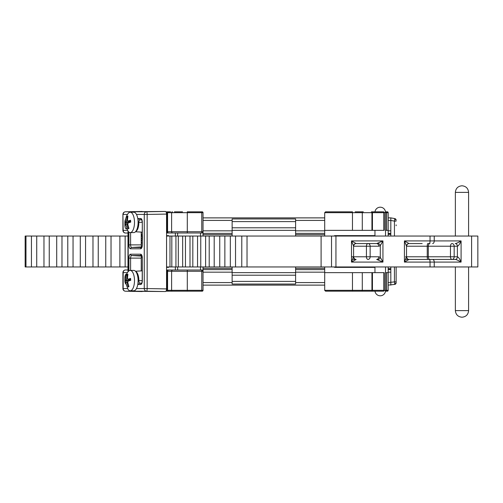 <?xml version="1.0" encoding="UTF-8"?>
<svg xmlns="http://www.w3.org/2000/svg" width="503" height="503" viewBox="0 0 503 503"><rect width="100%" height="100%" fill="white"/><g stroke="black" fill="none" stroke-linecap="round" stroke-linejoin="round"><path stroke-width="0.75" d="M396.131 277.272L396.131 266.948L396.131 282.743L394.742 284.409L388.178 285.119M324.699 285.119L203.036 285.119M390.818 285.119L390.818 272.173L388.178 272.173M388.178 230.827L390.818 230.827L390.818 217.881L388.178 217.881M324.699 217.881L203.036 217.881M324.699 230.827L295.607 230.827M232.128 230.827L203.036 230.827M390.818 233.367L388.178 233.367M324.699 233.367L295.607 233.367M232.128 233.367L203.036 233.367M390.818 269.633L388.178 269.633M324.699 269.633L295.607 269.633M232.128 269.633L203.036 269.633M324.699 272.173L295.607 272.173M232.128 272.173L203.036 272.173M396.131 224.891L396.131 225.728M388.178 282.585L394.44 281.881L394.742 284.409A1.691 1.691 0 0 0 396.131 282.743L396.131 281.881L394.44 281.881L394.44 266.948M394.44 236.052L394.44 221.119L390.818 220.459L390.818 236.052M390.818 266.948L390.818 282.541M390.818 220.459L388.178 220.415M390.818 217.881L394.742 218.591A1.691 1.691 0 0 1 396.131 220.257L394.742 218.591L394.44 221.119L396.131 221.119M390.818 269.419L388.178 269.419M388.178 233.581L390.818 233.581M461.974 185.783L461.974 185.783C457.963 186.173 455.762 188.374 455.366 192.385L468.595 192.385C468.205 188.374 466.004 186.173 461.993 185.783M461.987 317.217L461.987 317.217C457.963 316.827 455.762 314.627 455.366 310.615L468.595 310.615C468.205 314.627 466.004 316.827 461.993 317.217M43.968 266.948L43.968 236.052L31.444 236.052L31.444 266.948L36.725 266.948L36.725 236.052L36.719 266.948L49.25 266.948L49.237 236.052L61.988 236.052L61.976 266.948L61.988 236.052L73.054 236.052L73.048 266.948L73.048 236.052L85.567 236.052L85.554 266.948L85.567 236.052L98.255 236.052L98.248 266.948L98.248 236.052L111.031 236.052L111.025 266.948L111.025 236.052L125.159 236.052L125.146 266.948L125.146 236.052L127.944 236.052M43.968 236.052L49.25 236.052L49.25 266.948L127.944 266.948M56.707 266.948L56.707 236.052M67.779 266.948L67.779 236.052M80.285 266.948L80.285 236.052M92.98 266.948L92.98 236.052M105.749 266.948L105.749 236.052M119.877 266.948L119.877 236.052M171.819 266.948L171.819 236.052L169.983 236.052L169.983 266.948L182.658 266.948L182.658 236.052L190.002 236.052L190.002 266.948L197.541 266.948L197.541 236.052L205.62 236.052L205.62 266.948L214.196 266.948L214.196 236.052L224.86 236.052L224.86 266.948L235.53 266.948L235.53 236.052L247.023 236.052L247.023 266.948L321.096 266.948L321.096 236.052L247.023 236.052M171.819 236.052L175.931 236.052L175.931 266.948M178.314 266.948L178.314 236.052L182.658 236.052M182.658 266.948L190.002 266.948M192.825 266.948L192.825 236.052L197.541 236.052M197.541 266.948L205.62 266.948M209.204 266.948L209.204 236.052L214.196 236.052M214.196 266.948L224.86 266.948M230.324 266.948L230.324 236.052L235.53 236.052M241.792 266.948L247.023 266.948M241.792 236.052L241.761 266.948L235.53 266.948M178.314 236.052L175.931 236.052M471.6 266.948L471.6 236.052L477.85 236.052L477.85 266.948L321.096 266.948M471.6 236.052L321.096 236.052M31.444 266.948L25.986 266.948L25.986 236.052L25.15 236.052L25.15 266.948L25.986 266.948M31.444 236.052L25.986 236.052M192.825 236.052L190.002 236.052M209.204 236.052L205.62 236.052M230.324 236.052L224.86 236.052M166.663 266.948L169.983 266.948M166.663 236.052L169.983 236.052M422.162 243.565L417 243.565M406.518 256.788L427.248 256.788L427.248 246.212L428.298 246.212L428.298 256.788L450.462 256.788L450.462 246.212L428.298 246.212A2.647 1.603 90 0 1 429.902 243.565L427.802 243.565A2.647 0.553 90 0 0 427.248 246.212L406.518 246.212M406.481 257.152A2.647 2.584 90 0 0 409.046 259.435L455.272 259.435A2.647 2.106 90 0 0 457.378 256.788C458.478 257.127 459.717 258.888 461.088 262.082C458.447 260.485 456.51 259.605 455.272 259.435M452.065 259.435A2.647 2.106 90 0 0 454.171 256.788L457.378 256.788L457.378 246.212A2.647 2.106 90 0 0 455.272 243.565C456.51 243.395 458.447 242.515 461.088 240.918C459.717 244.112 458.478 245.873 457.378 246.212L454.171 246.212L454.171 256.788L450.462 256.788A2.647 1.603 90 0 0 452.065 259.435L429.902 259.435A2.647 1.603 90 0 1 428.298 256.788L427.248 256.788A2.647 0.553 90 0 0 427.802 259.435M430.04 266.948L430.04 262.082A2.647 0.553 -90 0 0 429.487 259.435L429.902 259.435M422.124 243.565L409.046 243.565C407.858 243.553 407.015 244.395 406.518 246.093L404.425 240.918L461.088 240.918L461.088 262.082L404.425 262.082L409.046 259.435L406.047 259.435M376.672 243.565L382.946 240.918L380.287 245.703L378.778 246.212A2.647 2.106 90 0 0 376.672 243.565L356.111 243.565A2.647 2.584 90 0 0 353.546 245.848M353.546 257.152A2.647 2.584 90 0 0 356.111 259.435L353.313 259.435M406.455 256.788L404.425 262.082L404.425 240.918L409.046 243.565A2.647 2.584 90 0 0 406.481 245.848M377.948 259.686A2.647 1.937 125.1 0 0 380.287 257.297L382.946 262.082L376.672 259.435A2.647 2.106 90 0 0 378.778 256.788L380.287 257.297L380.287 245.703A2.647 1.937 54.9 0 0 377.948 243.314M353.584 246.093L351.49 240.918L356.111 243.565C354.923 243.553 354.081 244.395 353.584 246.093L353.584 256.907C354.081 258.605 354.923 259.447 356.111 259.435L351.49 262.082L353.527 256.788M295.607 266.948L295.607 272.657L232.128 272.657L232.128 266.948M232.128 236.052L232.128 230.343L295.607 230.343L295.607 236.052M295.607 221.603L295.607 227.802L232.128 227.802L232.128 218.956L295.607 218.956L295.607 221.603L232.128 221.603M295.607 284.044L232.128 284.044L232.128 275.198L295.607 275.198L295.607 284.044M232.128 281.397L295.607 281.397M232.128 272.657L232.128 275.198M232.128 227.802L232.128 230.343M295.607 272.657L295.607 275.198M295.607 227.802L295.607 230.343M174.415 211.826L182.532 211.826M166.392 211.826L170.58 211.826M202.187 211.826A0.849 0.849 0 0 1 203.036 212.675L202.187 211.826A0.849 0.849 0 0 1 203.036 212.675L203.036 236.052M187.292 232.983L187.292 231.72L203.036 231.72L201.766 232.983L172.869 232.983A1.27 1.258 90 0 1 171.611 231.72L187.292 231.72L187.292 211.826L201.766 211.826L201.766 212.675L167.574 212.675L167.574 231.72L171.611 231.72L171.611 212.675A0.849 0.836 90 0 1 172.447 211.826M179.47 291.174L174.472 291.174M203.036 266.948L203.036 290.325L201.766 290.325L201.766 271.28L187.292 271.28L187.292 291.174L172.447 291.174A0.849 0.836 -90 0 1 171.611 290.325L171.611 271.28L167.574 271.28L167.574 290.325L201.766 290.325L201.766 291.174L202.187 291.174L166.726 291.174M172.447 291.174L165.984 291.174M172.869 232.983L166.55 232.983M175.358 236.052L175.358 232.983L177.66 232.983L177.66 236.052M166.55 270.017L201.766 270.017L203.036 271.28L201.766 271.28L201.766 270.017A1.27 1.27 0 0 1 203.036 271.28M166.367 290.325L167.574 290.325L168.279 291.174L167.134 290.325L167.134 271.28L166.55 271.28M203.036 290.325L202.187 291.174A0.849 0.849 0 0 0 203.036 290.325A0.849 0.849 0 0 1 202.187 291.174M166.55 231.72L167.134 231.72L167.134 212.675L168.279 211.826L167.574 212.675L166.367 212.675M203.036 231.72A1.27 1.27 0 0 1 201.766 232.983L201.766 212.675L203.036 212.675M142.173 233.87L142.311 234.492M141.23 232.097L141.23 244.886A1.981 0.836 -90 0 0 141.915 246.835M142.204 211.455L125.517 211.782A2.647 1.157 -91.1 0 0 125.511 211.782L165.399 211.455C166.091 211.625 166.474 212.505 166.55 214.089L147.159 214.429A2.647 0.503 -91 0 0 146.618 211.782L165.399 211.455M168.536 267.351L166.581 267.351L166.55 214.089M166.55 288.911C166.474 290.495 166.091 291.375 165.399 291.545L146.618 291.218A2.647 0.503 -89 0 0 147.159 288.571L166.55 288.911L166.55 235.63M125.511 269.966A2.647 1.157 88.9 0 1 125.517 269.966L125.511 269.966A2.647 1.157 88.9 0 1 125.511 269.966A2.647 2.647 0 0 0 122.914 272.613L122.914 288.571A2.647 2.647 0 0 0 125.511 291.218A2.647 1.157 -88.9 0 0 125.517 291.218L165.399 291.545M141.915 256.165A1.981 0.836 -90 0 0 141.23 258.114L141.23 270.903M166.581 235.63L168.536 235.63M125.511 211.782A2.647 1.157 -91.1 0 0 125.492 211.782A2.647 2.647 0 0 0 122.914 214.429L122.914 230.387A2.647 2.647 0 0 0 125.511 233.034A2.647 1.157 -88.9 0 0 125.517 233.034L125.511 233.034M127.976 231.122L127.976 271.878M142.242 234.794L142.047 234.291L141.909 235.53L142.186 233.901M142.437 237.517L141.896 236.699L142.437 235.888M142.437 236.215L142.186 236.699M142.016 236.699L142.437 237.19M142.437 239.472L141.896 238.655L142.437 237.844M142.437 238.164L142.186 238.655M142.016 238.655L142.437 239.145M142.23 241.421L141.896 240.585L142.198 239.793M142.211 240.12L142.23 241.094M142.368 242.239L142.028 242.83L142.368 243.471M142.362 243.829L141.896 242.861L142.362 241.88M125.366 281.818L125.467 282.755L126.423 281.931L126.982 282.799L128.146 287.006L128.938 286.635L127.768 282.435L128.152 281.127L130.73 280.303L130.579 278.429L127.995 279.253L127.435 278.385L127.9 274.179L127.108 274.55L126.643 278.756L126.266 280.064L125.31 280.888L125.366 281.818M134.42 278.624A10.179 4.301 90 0 1 130.202 290.772A10.179 4.301 90 0 1 128.051 289.414L125.354 281.957C125.197 277.706 126.096 274.311 128.051 271.777A10.179 4.301 90 0 1 130.202 270.419A10.179 4.301 90 0 1 134.42 278.624M130.202 270.419L133.798 270.419A10.179 4.301 90 0 1 138.017 278.624A10.179 4.301 90 0 1 133.798 290.772L130.202 290.772M126.982 282.799L127.819 282.799M127.995 279.253L130.617 279.253M127.108 274.55L127.8 274.55M126.643 278.756L127.668 278.756M126.266 280.064L130.698 280.064M125.31 280.888L128.755 280.888M126.423 281.931L127.913 281.931M125.366 223.634L125.467 224.571L126.423 223.747L126.982 224.615L128.146 228.821L128.938 228.45L127.768 224.244L128.152 222.936L130.73 222.112L130.579 220.245L127.995 221.069L127.435 220.201L127.9 215.994L127.108 216.365L126.643 220.566L126.266 221.873L125.31 222.697L125.366 223.634M134.42 220.44A10.179 4.301 90 0 1 130.202 232.581A10.179 4.301 90 0 1 128.051 231.223L125.354 223.772C125.197 219.522 126.096 216.127 128.051 213.586A10.179 4.301 90 0 1 130.202 212.228A10.179 4.301 90 0 1 134.42 220.44M130.202 212.228L133.798 212.228A10.179 4.301 90 0 1 138.017 220.44A10.179 4.301 90 0 1 133.798 232.581L130.202 232.581M126.982 224.615L127.819 224.615M127.995 221.069L130.617 221.069M127.108 216.365L127.8 216.365M126.643 220.566L127.668 220.566M126.266 221.873L130.698 221.873M125.31 222.697L128.755 222.697M126.423 223.747L127.913 223.747M371.032 291.174L325.548 291.174L324.699 290.325L325.548 291.174M371.598 291.174A0.849 0.849 0 0 0 372.44 290.325L384.248 290.325A0.849 0.849 0 0 1 383.399 291.174L363.285 291.174M371.415 291.174A0.849 0.522 -90 0 0 371.937 290.325L372.44 290.325L372.44 272.657L384.248 272.657L384.248 290.325M388.178 266.948L388.178 290.325A0.849 0.849 0 0 1 387.329 291.174L385.493 291.174L387.329 291.174L388.178 290.325L386.625 290.325A0.849 0.597 90 0 1 386.027 291.174M324.699 272.657L324.699 290.325L371.937 290.325L371.937 272.657L324.699 272.657L324.699 266.948M333.866 266.948A2.647 2.647 0 0 0 335.3 267.37L374.955 267.37M372.44 272.657L371.937 272.657M388.178 272.657L385.531 272.657M352.458 272.657L352.458 291.174L373.566 291.174M382.714 291.174L383.399 291.174M355.168 291.174L366.171 291.174M383.399 211.826A0.849 0.849 0 0 1 384.248 212.675L384.248 230.343L372.44 230.343L372.44 212.675A0.849 0.849 0 0 0 371.598 211.826L382.714 211.826M374.955 235.63L335.3 235.63A2.647 2.647 0 0 0 333.866 236.052M384.248 212.675L324.699 212.675L324.699 236.052M386.027 211.826L387.329 211.826L386.027 211.826A0.849 0.597 90 0 1 386.625 212.675L388.178 212.675L387.329 211.826A0.849 0.849 0 0 1 388.178 212.675L388.178 236.052M325.548 211.826L324.699 212.675L325.548 211.826L352.458 211.826L352.458 230.343L324.699 230.343M385.531 230.343L388.178 230.343M352.458 230.343L372.44 230.343M373.566 211.826L374.993 211.826A5.288 5.288 0 0 1 380.243 207.198A5.288 5.288 0 0 1 385.531 212.486L384.223 212.486M363.285 211.826L355.168 211.826M324.699 282.585L295.607 282.585M232.128 282.585L203.036 282.585M324.699 220.415L295.607 220.415M232.128 220.415L203.036 220.415M324.699 234.637L295.607 234.637M232.128 234.637L203.036 234.637M324.699 268.363L295.607 268.363M232.128 268.363L203.036 268.363M390.818 234.423L388.178 234.423M388.178 268.577L390.818 268.577M394.742 284.409A1.691 1.691 0 0 0 396.131 282.743M384.223 290.514L385.531 290.514L385.531 266.948M404.425 262.082L416.434 262.082M434.24 266.948L434.24 262.082A2.647 1.603 -90 0 0 432.637 259.435M432.637 243.565A2.647 1.603 -90 0 0 434.24 240.918L434.24 236.052M429.487 243.565A2.647 0.553 -90 0 0 430.04 240.918L430.04 236.052M335.941 266.948L335.941 236.052M382.946 262.082L351.49 262.082L351.49 240.918L382.946 240.918L382.946 262.082M331.521 266.948L331.521 236.052M405.493 256.788L405.978 256.788M378.778 246.212L370.139 246.212L370.139 256.788L378.778 256.788M353.584 256.788L366.429 256.788L366.429 246.212L353.584 246.212M351.71 256.788L353.043 256.788M366.429 256.788L370.139 256.788A2.647 2.106 90 0 1 368.033 259.435A2.647 1.603 90 0 1 366.429 256.788M370.139 246.212L366.429 246.212A2.647 1.603 90 0 1 368.033 243.565A2.647 2.106 90 0 1 370.139 246.212M454.171 246.212L450.462 246.212A2.647 1.603 90 0 1 452.065 243.565A2.647 2.106 90 0 1 454.171 246.212M200.496 236.052L200.496 232.983M200.496 270.017L200.496 266.948M177.66 266.948L177.66 270.017M187.292 270.017L187.292 271.28L171.611 271.28A1.27 1.258 90 0 1 172.869 270.017M175.358 270.017L175.358 266.948M168.826 270.017A1.27 1.258 90 0 0 167.574 271.28L167.134 271.28A1.27 1.151 90 0 1 168.285 270.017M168.285 232.983A1.27 1.151 90 0 1 167.134 231.72L167.574 231.72A1.27 1.258 90 0 0 168.826 232.983M135.672 271.438A9.324 3.942 90 0 1 138.872 280.592A9.324 3.942 90 0 1 138.872 280.674A2.471 1.044 -90 0 0 139.916 283.17L141.664 283.17M138.099 222.326L138.872 222.326A9.324 3.942 90 0 1 138.872 222.408A9.324 3.942 90 0 1 135.672 231.562M142.186 222.32L138.872 222.326A2.471 1.044 -90 0 1 139.916 219.83A1.32 1.201 -90 0 1 138.784 218.509L140.708 218.509A3.791 1.603 90 0 1 142.311 222.301L142.311 244.886A3.898 1.647 90 0 1 140.664 248.79L130.56 248.79A3.898 1.647 90 0 1 128.913 244.886L128.913 232.116M127.485 214.429L123.16 214.429A2.647 2.396 -90 0 1 125.517 211.782L146.618 211.782A2.647 2.396 90 0 0 144.26 214.429L147.159 214.429L147.159 288.571L144.26 288.571L144.26 214.429L136.464 214.429M128.913 270.884L128.913 258.114A3.898 1.647 90 0 1 130.56 254.21L140.664 254.21A3.898 1.647 90 0 1 142.311 258.114L142.311 280.699A3.791 1.603 90 0 1 140.708 284.491L138.784 284.491A3.791 1.603 90 0 1 137.872 283.83M125.637 283.906A3.791 1.603 90 0 1 124.889 280.699L124.889 277.845A3.791 1.603 90 0 1 126.492 274.047L126.706 274.047M122.914 214.429L123.16 230.387L127.485 230.387M128.19 231.405L128.19 271.595M127.485 272.613L123.16 272.613L123.16 288.571L127.485 288.571M136.464 288.571L144.26 288.571A2.647 2.396 -90 0 0 146.618 291.218L125.517 291.218A2.647 2.396 -90 0 1 123.16 288.571L122.914 288.571M137.872 219.17A3.791 1.603 90 0 1 138.784 218.509M126.706 228.953L126.492 228.953A3.791 1.603 90 0 1 124.889 225.155L124.889 222.301A3.791 1.603 90 0 1 125.637 219.094M141.903 246.879L131.698 247.47L141.632 247.47M141.23 244.886L130.604 244.886A2.578 1.088 -90 0 0 131.698 247.47A1.32 1.201 90 0 0 130.56 248.79M130.604 232.581L130.604 244.886L128.913 244.886M141.727 219.93L139.916 219.83L141.664 219.83M141.23 258.114L130.604 258.114L130.604 270.419M141.903 256.121L131.698 255.53A2.578 1.088 -90 0 0 130.604 258.114L128.913 258.114M141.632 255.53L131.698 255.53A1.32 1.201 90 0 1 130.56 254.21M141.727 283.07L139.916 283.17A1.32 1.201 90 0 0 138.784 284.491M142.186 280.68L138.099 280.674M168.191 267.351L168.191 266.948M168.191 236.052L168.191 235.63M127.944 233.034L125.517 233.034A2.647 2.396 90 0 1 123.16 230.387L122.914 230.387M122.914 272.613L123.16 272.613A2.647 2.396 -90 0 1 125.517 269.966L127.944 269.966M126.492 228.953A1.32 1.201 -90 0 1 126.536 228.582M124.889 225.155L125.53 225.155M141.613 247.495A1.32 1.201 90 0 0 140.664 248.79M124.889 222.301L125.297 222.301M141.827 247.463L142.311 244.886M142.186 244.886L142.311 222.301M141.639 219.798A1.32 1.201 -90 0 1 140.708 218.509M124.889 280.699L125.297 280.699M124.889 277.845L125.53 277.845M126.492 274.047A1.32 1.201 90 0 0 126.536 274.418M141.639 283.202A1.32 1.201 90 0 0 140.708 284.491M141.871 283.17L142.311 280.699M142.186 280.699L142.311 258.114M140.664 254.21A1.32 1.201 90 0 0 141.613 255.505M383.248 291.174A0.849 0.597 -90 0 0 383.846 290.325L383.846 272.657M362.286 272.657L362.286 290.325A0.849 0.522 -90 0 1 361.764 291.174M385.531 290.325L386.625 290.325L386.625 272.657M383.248 211.826A0.849 0.597 90 0 1 383.846 212.675L383.846 230.343M371.937 230.343L371.937 212.675A0.849 0.522 -90 0 0 371.415 211.826M385.531 212.675L386.625 212.675L386.625 230.343M361.764 211.826A0.849 0.522 -90 0 1 362.286 212.675L362.286 230.343M468.595 310.615L468.595 266.948M468.595 236.052L468.595 192.385M455.366 310.615L455.366 266.948M455.366 236.052L455.366 192.385M374.993 291.174A5.288 5.288 0 0 0 380.243 295.802A5.288 5.288 0 0 0 385.531 290.514M385.531 236.052L385.531 212.486M374.955 272.657L374.955 266.948M374.955 236.052L374.955 230.343M185.456 266.948L185.456 236.052M200.754 266.948L200.754 236.052M219.748 266.948L219.748 236.052M406.518 246.093L406.518 256.907C407.015 258.605 407.858 259.447 409.046 259.435M135.489 271.236L142.186 270.847M135.489 231.764L142.186 232.153M142.186 222.301L141.871 219.83M125.511 291.218L142.192 291.545M142.186 258.114L141.827 255.537M168.618 267.351L168.618 266.948M168.618 236.052L168.618 235.63"/></g></svg>
